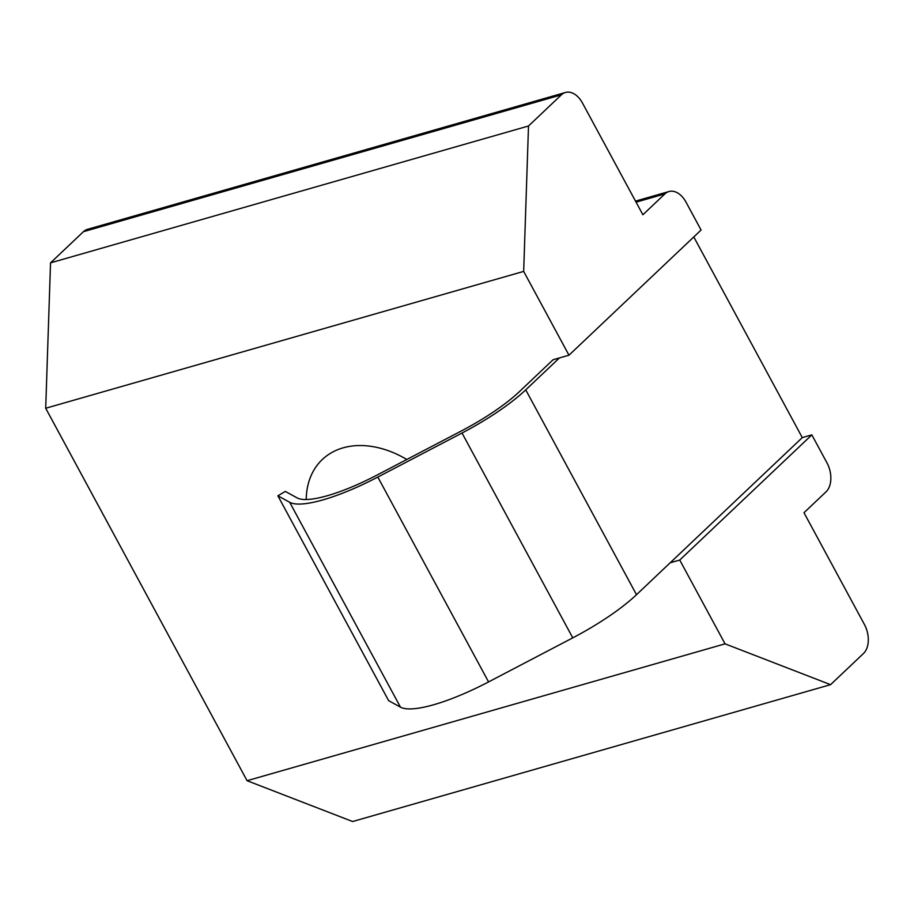 <?xml version="1.0" encoding="UTF-8"?>
<svg xmlns="http://www.w3.org/2000/svg" width="914" height="914" viewBox="0 0 914 914"><rect width="100%" height="100%" fill="white"/><g stroke="black" fill="none" stroke-linecap="round" stroke-linejoin="round"><path stroke-width="1.37" d="M679.742 560.042L811.838 434.87L826.942 462.804A21.822 14.201 -106 0 1 826.005 491.858L803.989 512.72L864.404 624.456A21.822 14.201 -106 0 1 863.467 653.51L830.575 684.666L725.053 643.844L679.742 560.042L670.179 562.784L802.286 437.612L693.783 236.943M830.575 684.666L352.61 821.526L247.077 780.705L45.7 408.25L50.533 262.855L83.425 231.688A21.822 14.201 -106 0 1 87.481 229.334L565.458 92.474A21.822 14.201 -106 0 1 582.469 103.031L642.885 214.767L664.901 193.905A21.822 14.201 -106 0 1 668.957 191.54A21.822 14.201 -106 0 1 685.98 202.097L701.084 230.031L568.976 355.203L523.665 271.401L45.7 408.25M725.053 643.844L247.077 780.705M811.838 434.87L802.286 437.612M523.665 271.401L528.509 125.995L561.39 94.839A21.822 14.201 -106 0 1 565.458 92.474M528.509 125.995L50.533 262.855M277.879 495.799L289.704 502.3A96.039 23.376 -28.4 0 0 377.813 477.062L462.016 433.019A96.039 23.376 -28.4 0 0 525.733 389.855L559.425 357.934L553.05 359.762L519.358 391.683A87.31 21.251 151.6 0 1 461.433 430.917L377.231 474.972A87.31 21.251 151.6 0 1 297.13 497.902L285.305 491.412L277.879 495.799L388.633 700.65L400.458 707.139A96.039 23.376 -28.4 0 0 488.579 681.913L572.77 637.858A96.039 23.376 -28.4 0 0 636.498 594.706L670.179 562.784M559.425 357.934L568.976 355.203M306.224 499.512A91.674 65.934 46.5 0 1 322.322 459.502A91.674 65.934 46.5 0 1 406.821 459.491M664.901 193.905L636.064 202.154M561.39 94.839L83.425 231.688M525.733 389.855L636.498 594.706M289.704 502.3L400.458 707.139M377.813 477.062L488.579 681.913M462.016 433.019L572.77 637.858M668.957 191.54L635.504 201.114"/></g></svg>
